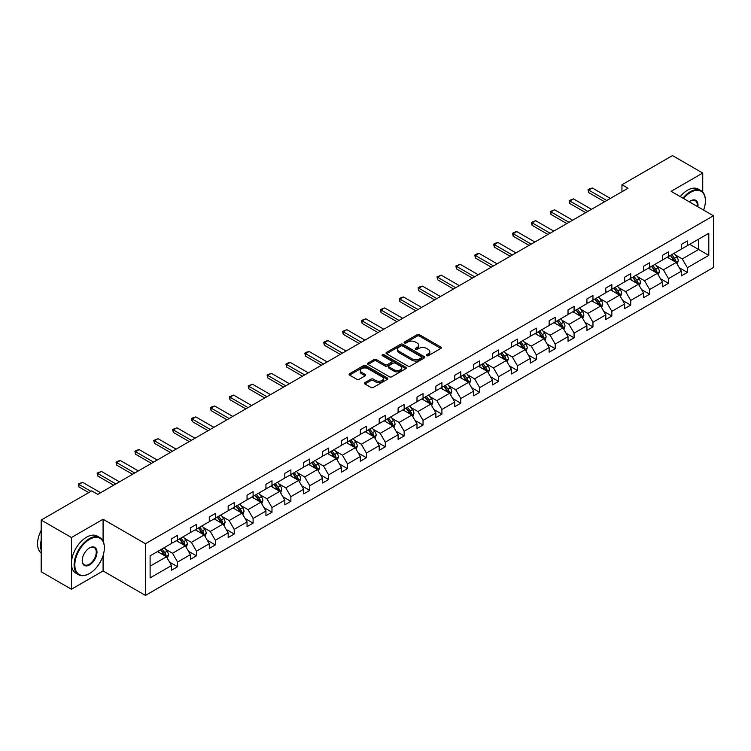 <?xml version="1.0" encoding="UTF-8"?>
<svg xmlns="http://www.w3.org/2000/svg" width="751" height="751" viewBox="0 0 751 751"><rect width="100%" height="100%" fill="white"/><g stroke="black" fill="none" stroke-linecap="round" stroke-linejoin="round"><path stroke-width="1.13" d="M426.577 355.73A1.173 0.676 0 0 0 428.239 355.73L440.865 348.436A1.68 0.967 0 0 0 441.353 347.751A1.68 0.967 0 0 0 440.865 347.065L419.48 334.721A1.68 0.967 0 0 0 417.105 334.721L404.479 342.005A1.173 0.676 0 0 0 404.141 342.494A1.173 0.676 0 0 0 404.479 342.972A1.173 0.676 0 0 0 406.141 342.972L407.774 342.024A5.379 3.107 0 0 1 415.378 342.024L417.162 343.057A5.379 3.107 0 0 1 418.739 345.253A5.379 3.107 0 0 1 417.162 347.441L415.528 348.389A1.173 0.676 0 0 0 415.19 348.868A1.173 0.676 0 0 0 415.528 349.346A1.173 0.676 0 0 0 417.19 349.346L418.823 348.408A5.379 3.107 0 0 1 426.427 348.408L428.211 349.431A5.379 3.107 0 0 1 429.788 351.628A5.379 3.107 0 0 1 428.211 353.824L426.577 354.763A1.173 0.676 0 0 0 426.23 355.251A1.173 0.676 0 0 0 426.577 355.73L426.577 354.763M364.948 382.597A1.68 0.967 0 0 0 364.46 383.282A1.68 0.967 0 0 0 364.948 383.968L370.947 387.432A1.68 0.967 0 0 0 373.322 387.432L387.347 379.339A1.68 0.967 0 0 0 387.835 378.654A1.68 0.967 0 0 0 387.347 377.969L365.962 365.624A1.68 0.967 0 0 0 363.587 365.624L349.562 373.716A1.68 0.967 0 0 0 349.074 374.402A1.68 0.967 0 0 0 349.562 375.087L356.809 379.274A1.68 0.967 0 0 0 359.194 379.274L365.193 375.81A1.68 0.967 0 0 0 365.681 375.125A1.68 0.967 0 0 0 365.193 374.439L361.597 372.365A4.497 2.591 0 0 1 360.283 370.525A4.497 2.591 0 0 1 363.052 368.131A4.497 2.591 0 0 1 367.952 368.694L382.024 376.814A4.497 2.591 0 0 1 383.348 378.654A4.497 2.591 0 0 1 380.569 381.048A4.497 2.591 0 0 1 375.669 380.485L373.322 379.133A1.68 0.967 0 0 0 370.947 379.133L364.948 382.597L364.948 383.968M103.084 519.251L71.439 537.528L41.183 520.058L41.183 571.764L71.439 589.235L103.084 570.967L145.45 595.421L145.45 543.715L103.084 519.251L103.084 541.171M702.739 192.078L702.739 173.049L671.094 191.317L713.45 215.781L145.45 543.715M702.739 173.049L672.483 155.579L621.95 184.755L621.95 191.74M41.183 520.058L91.716 490.882L97.761 494.374L628.005 188.248L621.95 184.755M407.896 366.103A1.68 0.967 0 0 0 410.271 366.103L424.296 358.011A1.68 0.967 0 0 0 424.784 357.326A1.68 0.967 0 0 0 424.296 356.641L402.911 344.287A1.68 0.967 0 0 0 400.536 344.287L386.512 352.388A1.68 0.967 0 0 0 386.023 353.073A1.68 0.967 0 0 0 386.512 353.759L407.896 366.103M382.888 355.983A1.173 0.676 0 0 1 384.08 356.143L384.08 354.754L405.822 367.305A1.68 0.967 0 0 1 406.31 367.99A1.68 0.967 0 0 1 405.822 368.675L391.797 376.767A1.68 0.967 0 0 1 389.422 376.767L368.037 364.423L368.037 363.052A1.68 0.967 0 0 0 367.549 363.737A1.68 0.967 0 0 0 368.037 364.423M368.037 363.052L374.036 359.588A1.68 0.967 0 0 1 376.42 359.588L385.085 364.592A1.68 0.967 0 0 0 387.46 364.592L391.44 362.292A1.68 0.967 0 0 0 391.938 361.606A1.68 0.967 0 0 0 391.44 360.921L382.419 355.711A1.173 0.676 0 0 1 382.071 355.232A1.173 0.676 0 0 1 382.794 354.603A1.173 0.676 0 0 1 384.08 354.754M71.439 537.528L71.439 589.235M150.106 555.834L171.528 543.471L171.528 538.786L177.583 535.294L177.583 539.969L190.416 532.562L190.416 527.887L196.462 524.386L196.462 529.07L209.294 521.663L209.294 516.979L215.349 513.487L215.349 518.171L228.173 510.764L228.173 506.08L234.228 502.588L234.228 507.272L247.051 499.866L247.051 495.181L253.106 491.689L253.106 496.373L265.938 488.967L265.938 484.282L271.984 480.79L271.984 485.465L284.817 478.058L284.817 473.383L290.872 469.882L290.872 474.566L303.695 467.16L303.695 462.475L309.75 458.983L309.75 463.667L322.583 456.261L322.583 451.576L328.628 448.084L328.628 452.769L341.461 445.362L341.461 440.677L347.516 437.185L347.516 441.87L360.339 434.463L360.339 429.779L366.394 426.286L366.394 430.961L379.217 423.555L379.217 418.88L385.272 415.378L385.272 420.062L398.105 412.656L398.105 407.971L404.151 404.479L404.151 409.164L416.983 401.757L416.983 397.072L423.038 393.58L423.038 398.265L435.862 390.858L435.862 386.174L441.917 382.681L441.917 387.366L454.749 379.959L454.749 375.275L460.795 371.783L460.795 376.458L473.628 369.051L473.628 364.376L479.682 360.874L479.682 365.559L492.506 358.152L492.506 353.468L498.561 349.975L498.561 354.66L511.384 347.253L511.384 342.569L517.439 339.076L517.439 343.761L530.272 336.354L530.272 331.67L536.317 328.178L536.317 332.862L549.15 325.446L549.15 320.771L555.205 317.279L555.205 321.954L568.028 314.547L568.028 309.872L574.083 306.37L574.083 311.055L586.916 303.648L586.916 298.964L592.961 295.472L592.961 300.156L605.794 292.749L605.794 288.065L611.84 284.573L611.84 289.257L624.672 281.85L624.672 277.166L630.727 273.674L630.727 278.358L643.551 270.942L643.551 266.267L649.606 262.775L649.606 267.45L662.438 260.043L662.438 255.368L668.484 251.867L668.484 256.551L681.317 249.144L681.317 244.46L687.372 240.968L687.372 245.652L708.794 233.279L708.794 255.368L687.372 267.731L687.372 272.416L681.317 275.908L681.317 271.224L668.484 278.63L668.484 283.315L662.438 286.807L662.438 282.123L649.606 289.539L649.606 294.214L643.551 297.706L643.551 293.031L630.727 300.438L630.727 305.113L624.672 308.614L624.672 303.93L611.84 311.336L611.84 316.021L605.794 319.513L605.794 314.829L592.961 322.235L592.961 326.92L586.916 330.412L586.916 325.727L574.083 333.134L574.083 337.819L568.028 341.311L568.028 336.636L555.205 344.042L555.205 348.717L549.15 352.21L549.15 347.535L536.317 354.941L536.317 359.616L530.272 363.118L530.272 358.434L517.439 365.84L517.439 370.525L511.384 374.017L511.384 369.332L498.561 376.739L498.561 381.424L492.506 384.916L492.506 380.231L479.682 387.638L479.682 392.322L473.628 395.815L473.628 391.14L460.795 398.546L460.795 403.221L454.749 406.713L454.749 402.038L441.917 409.445L441.917 414.12L435.862 417.622L435.862 412.937L423.038 420.344L423.038 425.028L416.983 428.521L416.983 423.836L404.151 431.243L404.151 435.927L398.105 439.419L398.105 434.735L385.272 442.142L385.272 446.826L379.217 450.318L379.217 445.643L366.394 453.05L366.394 457.725L360.339 461.217L360.339 456.542L347.516 463.949L347.516 468.624L341.461 472.126L341.461 467.441L328.628 474.848L328.628 479.532L322.583 483.024L322.583 478.34L309.75 485.747L309.75 490.431L303.695 493.923L303.695 489.239L290.872 496.646L290.872 501.33L284.817 504.822L284.817 500.147L271.984 507.554L271.984 512.229L265.938 515.721L265.938 511.046L253.106 518.453L253.106 523.137L247.051 526.629L247.051 521.945L234.228 529.352L234.228 534.036L228.173 537.528L228.173 532.844L215.349 540.251L215.349 544.935L209.294 548.427L209.294 543.743L196.462 551.15L196.462 555.834L190.416 559.326L190.416 554.651L177.583 562.058L177.583 566.733L171.528 570.225L171.528 565.55L150.106 577.913L150.106 555.834M145.45 595.421L713.45 267.487L713.45 215.781M176.372 540.673L185.328 545.846L172.505 553.252L165.492 549.206M172.505 553.252L177.583 562.058M185.328 545.846L190.416 554.651M171.528 542.344L172.505 542.907L177.583 539.969M195.251 529.774L204.206 534.937L191.383 542.344L184.38 538.307M191.383 542.344L196.462 551.15M204.206 534.937L209.294 543.743M190.416 531.445L191.383 532.008L196.462 529.07M214.138 518.866L223.094 524.038L210.261 531.445L203.258 527.399M210.261 531.445L215.349 540.251M223.094 524.038L228.173 532.844M209.294 520.546L210.261 521.11L215.349 518.171M233.017 507.967L241.972 513.14L229.139 520.546L222.136 516.5M229.139 520.546L234.228 529.352M241.972 513.14L247.051 521.945M228.173 509.647L229.139 510.201L234.228 507.272M251.895 497.068L260.85 502.241L248.027 509.647L241.015 505.601M248.027 509.647L253.106 518.453M260.85 502.241L265.938 511.046M247.051 498.748L248.027 499.302L253.106 496.373M270.773 486.169L279.738 491.342L266.905 498.748L259.902 494.702M266.905 498.748L271.984 507.554M279.738 491.342L284.817 500.147M265.938 487.84L266.905 488.403L271.984 485.465M289.661 475.27L298.616 480.433L285.784 487.84L278.781 483.804M285.784 487.84L290.872 496.646M298.616 480.433L303.695 489.239M284.817 476.941L285.784 477.505L290.872 474.566M308.539 464.362L317.495 469.535L304.662 476.941L297.659 472.895M304.662 476.941L309.75 485.747M317.495 469.535L322.583 478.34M303.695 466.042L304.662 466.606L309.75 463.667M327.417 453.463L336.373 458.636L323.55 466.042L316.546 461.996M323.55 466.042L328.628 474.848M336.373 458.636L341.461 467.441M322.583 455.144L323.55 455.697L328.628 452.769M346.305 442.564L355.261 447.737L342.428 455.144L335.425 451.098M342.428 455.144L347.516 463.949M355.261 447.737L360.339 456.542M341.461 444.245L342.428 444.799L347.516 441.87M365.183 431.665L374.139 436.838L361.306 444.245L354.303 440.199M361.306 444.245L366.394 453.05M374.139 436.838L379.217 445.643M360.339 433.336L361.306 433.9L366.394 430.961M384.061 420.767L393.017 425.93L380.194 433.336L373.181 429.3M380.194 433.336L385.272 442.142M393.017 425.93L398.105 434.735M379.217 422.438L380.194 423.001L385.272 420.062M402.94 409.858L411.905 415.031L399.072 422.438L392.069 418.391M399.072 422.438L404.151 431.243M411.905 415.031L416.983 423.836M398.105 411.539L399.072 412.102L404.151 409.164M421.827 398.959L430.783 404.132L417.95 411.539L410.947 407.493M417.95 411.539L423.038 420.344M430.783 404.132L435.862 412.937M416.983 400.64L417.95 401.194L423.038 398.265M440.706 388.06L449.661 393.233L436.829 400.64L429.825 396.594M436.829 400.64L441.917 409.445M449.661 393.233L454.749 402.038M435.862 389.741L436.829 390.295L441.917 387.366M459.584 377.162L468.54 382.334L455.716 389.741L448.704 385.695M455.716 389.741L460.795 398.546M468.54 382.334L473.628 391.14M454.749 378.833L455.716 379.396L460.795 376.458M478.471 366.263L487.427 371.426L474.594 378.833L467.591 374.796M474.594 378.833L479.682 387.638M487.427 371.426L492.506 380.231M473.628 367.934L474.594 368.497L479.682 365.559M497.35 355.354L506.305 360.527L493.473 367.934L486.47 363.888M493.473 367.934L498.561 376.739M506.305 360.527L511.384 369.332M492.506 357.035L493.473 357.598L498.561 354.66M516.228 344.456L525.184 349.628L512.36 357.035L505.348 352.989M512.36 357.035L517.439 365.84M525.184 349.628L530.272 358.434M511.384 346.136L512.36 346.69L517.439 343.761M535.106 333.557L544.062 338.729L531.239 346.136L524.236 342.09M531.239 346.136L536.317 354.941M544.062 338.729L549.15 347.535M530.272 335.237L531.239 335.791L536.317 332.862M553.994 322.658L562.95 327.83L550.117 335.237L543.114 331.191M550.117 335.237L555.205 344.042M562.95 327.83L568.028 336.636M549.15 324.329L550.117 324.892L555.205 321.954M572.872 311.759L581.828 316.922L568.995 324.329L561.992 320.292M568.995 324.329L574.083 333.134M581.828 316.922L586.916 325.727M568.028 313.43L568.995 313.993L574.083 311.055M591.75 300.851L600.706 306.023L587.883 313.43L580.87 309.384M587.883 313.43L592.961 322.235M600.706 306.023L605.794 314.829M586.916 302.531L587.883 303.094L592.961 300.156M610.638 289.952L619.594 295.124L606.761 302.531L599.758 298.485M606.761 302.531L611.84 311.336M619.594 295.124L624.672 303.93M605.794 291.632L606.761 292.186L611.84 289.257M629.516 279.053L638.472 284.225L625.639 291.632L618.636 287.586M625.639 291.632L630.727 300.438M638.472 284.225L643.551 293.031M624.672 280.733L625.639 281.287L630.727 278.358M648.395 268.154L657.35 273.326L644.527 280.733L637.515 276.687M644.527 280.733L649.606 289.539M657.35 273.326L662.438 282.123M643.551 269.825L644.527 270.388L649.606 267.45M667.273 257.255L676.229 262.418L663.405 269.825L656.402 265.788M663.405 269.825L668.484 278.63M676.229 262.418L681.317 271.224M662.438 258.926L663.405 259.489L668.484 256.551M689.671 244.319L698.627 249.492L682.283 258.926L675.28 254.88M682.283 258.926L687.372 267.731M708.794 255.368L698.627 249.492L698.627 239.156L708.794 233.279M681.317 248.027L682.283 248.59L687.372 245.652M150.106 566.179L166.45 556.744L157.494 551.572M166.45 556.744L171.528 565.55M679.317 267.769L687.372 272.416M660.439 278.668L668.484 283.315M641.561 289.567L649.606 294.214M622.673 300.466L630.727 305.113M603.795 311.374L611.84 316.021M584.916 322.273L592.961 326.92M566.038 333.172L574.083 337.819M547.15 344.071L555.205 348.717M528.272 354.97L536.317 359.616M509.394 365.878L517.439 370.525M490.506 376.777L498.561 381.424M471.628 387.676L479.682 392.322M452.75 398.574L460.795 403.221M433.871 409.473L441.917 414.12M414.984 420.382L423.038 425.028M396.106 431.281L404.151 435.927M377.227 442.179L385.272 446.826M358.34 453.078L366.394 457.725M339.461 463.977L347.516 468.624M320.583 474.885L328.628 479.532M301.705 485.784L309.75 490.431M282.817 496.683L290.872 501.33M263.939 507.582L271.984 512.229M245.061 518.49L253.106 523.137M226.173 529.389L234.228 534.036M207.295 540.288L215.349 544.935M188.417 551.187L196.462 555.834M169.538 562.086L177.583 566.733M103.084 570.967L103.084 555.524M427.047 355.89L428.211 355.223A5.379 3.107 0 0 0 429.788 353.026L429.788 351.628M418.739 345.253L418.739 346.652A5.379 3.107 0 0 1 417.162 348.839L415.998 349.515M440.846 348.455L419.48 336.119A1.68 0.967 0 0 0 417.105 336.119L404.949 343.132M424.268 358.02L402.911 345.685A1.68 0.967 0 0 0 400.536 345.685L386.54 353.768L386.512 352.388M421.32 357.805A1.173 0.676 0 0 0 421.668 357.326A1.173 0.676 0 0 0 421.32 356.838L402.555 346.004A1.173 0.676 0 0 0 400.884 346.004L399.166 347A5.379 3.107 0 0 0 397.589 349.196A5.379 3.107 0 0 0 399.166 351.393L411.999 358.8A5.379 3.107 0 0 0 419.602 358.8L421.32 357.805L421.32 359.203A1.173 0.676 0 0 0 421.668 358.715L421.668 357.326M397.589 349.196L397.589 350.595A5.379 3.107 0 0 0 399.166 352.782L399.166 351.393M421.32 359.203L419.602 360.198A5.379 3.107 0 0 1 411.999 360.198L399.166 352.782M368.065 364.432L374.036 360.987L374.036 359.588M391.938 361.606L391.938 363.005A1.68 0.967 0 0 1 391.44 363.691L387.46 365.99A1.68 0.967 0 0 1 385.085 365.99L376.42 360.987A1.68 0.967 0 0 0 374.036 360.987M384.08 356.143L405.793 368.685M394.087 369.792A4.497 2.591 0 0 0 398.988 370.346A4.497 2.591 0 0 0 401.757 367.952A4.497 2.591 0 0 0 400.443 366.122L395.486 363.259A1.68 0.967 0 0 0 393.111 363.259L389.131 365.549A1.68 0.967 0 0 0 388.633 366.235A1.68 0.967 0 0 0 389.131 366.92L394.087 369.792L394.087 371.182A4.497 2.591 0 0 0 398.988 371.745A4.497 2.591 0 0 0 401.757 369.351L401.757 367.952M388.633 366.235L388.633 367.633A1.68 0.967 0 0 0 389.131 368.319L389.131 366.92M394.087 371.182L389.131 368.319M383.348 378.654L383.348 380.053A4.497 2.591 0 0 1 380.569 382.447A4.497 2.591 0 0 1 375.669 381.884L373.322 380.532A1.68 0.967 0 0 0 370.947 380.532L364.977 383.986M360.283 370.525L360.283 371.923A4.497 2.591 0 0 0 361.597 373.754L361.597 372.365M365.193 374.439L365.193 375.81L361.597 373.754M387.347 377.969L387.347 379.339L365.962 367.023A1.68 0.967 0 0 0 363.587 367.023L349.59 375.096M677.149 264.014L678.266 260.804A4.534 2.619 -120 0 0 676.82 256.936L674.098 253.312M669.225 258.382L668.052 256.804M675.562 262.033L675.816 260.991A4.534 2.619 -120 0 0 674.52 258.269L671.798 254.636M670.662 255.293L673.656 259.283A2.309 1.333 60 0 1 674.079 259.987L675.816 260.991M670.352 255.481L673.065 259.104A4.534 2.619 60 0 1 674.201 261.245M606.761 200.508L588.7 190.087L588.7 192.603L588.033 189.703L589.854 188.651L592.332 187.985L610.394 198.414M604.583 201.766L588.7 192.603M592.332 187.985L588.7 190.087L588.033 189.703M703.593 210.083A20.878 12.054 120 0 0 705.405 200.864A20.878 12.054 120 0 0 690.638 192.331A20.878 12.054 120 0 0 683.551 198.517M682.922 198.151A21.394 12.354 -60 0 1 690.272 191.702A21.394 12.354 -60 0 1 700.974 190.651A21.394 12.354 -60 0 1 705.405 200.442A21.394 12.354 -60 0 1 705.405 200.648M689.249 201.812A10.439 6.027 -60 0 1 690.638 200.864L690.638 200.864A10.439 6.027 -60 0 1 697.886 206.797M680.256 196.612A21.394 12.354 -60 0 1 687.606 190.172A21.394 12.354 -60 0 1 698.308 189.111L700.974 190.651M697.21 206.403A9.932 5.736 120 0 0 695.238 200.583A9.932 5.736 120 0 0 690.451 200.968M89.228 573.651L89.594 573.445A20.878 12.054 120 0 0 104.361 547.873A20.878 12.054 120 0 0 89.594 539.34A20.878 12.054 120 0 0 74.828 564.921A20.878 12.054 120 0 0 89.594 573.445L89.228 573.651A21.394 12.354 -60 0 1 78.536 574.712A21.394 12.354 -60 0 1 75.25 557.571A21.394 12.354 -60 0 1 89.228 538.711A21.394 12.354 -60 0 1 99.93 537.65A21.394 12.354 -60 0 1 104.361 547.451A21.394 12.354 -60 0 1 104.361 547.657M89.594 564.921A10.439 6.027 -60 0 1 82.206 560.659A10.439 6.027 -60 0 1 89.594 547.873L89.594 547.873A10.439 6.027 -60 0 1 96.973 552.135A10.439 6.027 -60 0 1 89.594 564.921M82.216 560.443A9.932 5.736 120 0 0 84.262 564.78A9.932 5.736 120 0 0 89.228 564.292A9.932 5.736 120 0 0 95.715 555.543A9.932 5.736 120 0 0 94.194 547.582A9.932 5.736 120 0 0 89.407 547.977M78.536 574.712L75.87 573.173A21.394 12.354 -60 0 1 72.594 556.031A21.394 12.354 -60 0 1 86.572 537.181A21.394 12.354 -60 0 1 97.264 536.12L99.93 537.65M41.183 550.107A21.394 12.354 -60 0 1 41.183 540.326M41.183 553.074A21.394 12.354 -60 0 1 41.183 530.366M658.27 274.913L659.387 271.702A4.534 2.619 -120 0 0 657.942 267.835L655.219 264.211M650.347 269.28L649.164 267.703M656.684 272.932L656.937 271.89A4.534 2.619 -120 0 0 655.642 269.168L652.919 265.535M651.784 266.192L654.778 270.191A2.309 1.333 60 0 1 655.191 270.886L656.937 271.89M651.464 266.38L654.187 270.003A4.534 2.619 60 0 1 655.313 272.144M639.392 285.821L640.5 282.601A4.534 2.619 -120 0 0 639.054 278.743L636.341 275.11M631.469 280.179L630.286 278.602M637.806 283.84L638.059 282.798A4.534 2.619 -120 0 0 636.754 280.067L634.041 276.443M632.905 277.1L635.89 281.09A2.309 1.333 60 0 1 636.313 281.794L638.059 282.798M632.586 277.279L635.308 280.902A4.534 2.619 60 0 1 636.435 283.052M587.883 211.416L569.821 200.986L569.821 203.502L569.155 200.601L573.454 198.893L591.506 209.313M585.705 212.674L569.821 203.502M573.454 198.893L569.821 200.986L569.155 200.601M568.995 222.315L550.943 211.885L550.943 214.401L550.276 211.5L554.576 209.792L572.628 220.212M566.817 223.573L550.943 214.401M554.576 209.792L550.943 211.885L550.276 211.5M620.514 296.72L621.621 293.5A4.534 2.619 -120 0 0 620.176 289.642L617.463 286.009M612.581 291.078L611.408 289.51M618.918 294.739L619.171 293.697A4.534 2.619 -120 0 0 617.876 290.966L615.163 287.342M614.018 287.999L617.012 291.989A2.309 1.333 60 0 1 617.435 292.693L619.171 293.697M613.708 288.177L616.421 291.81A4.534 2.619 60 0 1 617.557 293.951M550.117 233.214L532.065 222.784L532.065 225.3L531.398 222.399L535.688 220.691L553.75 231.12M547.939 234.472L532.065 225.3M535.688 220.691L532.065 222.784L531.398 222.399M601.626 307.619L602.743 304.399A4.534 2.619 -120 0 0 601.298 300.541L598.575 296.917M593.703 301.977L592.53 300.409M600.04 305.638L600.293 304.596A4.534 2.619 -120 0 0 598.998 301.864L596.275 298.241M595.139 298.898L598.134 302.888A2.309 1.333 60 0 1 598.556 303.592L600.293 304.596M594.83 299.076L597.543 302.709A4.534 2.619 60 0 1 598.669 304.85M531.239 244.113L513.177 233.692L513.177 236.208L512.511 233.308L514.332 232.256L516.81 231.59L534.872 242.019M529.061 245.37L513.177 236.208M516.81 231.59L513.177 233.692L512.511 233.308M582.748 318.518L583.865 315.307A4.534 2.619 -120 0 0 582.41 311.44L579.697 307.816M574.825 312.885L573.642 311.308M581.161 316.537L581.415 315.495A4.534 2.619 -120 0 0 580.11 312.773L577.397 309.14M576.261 309.797L579.256 313.787A2.309 1.333 60 0 1 579.669 314.491L581.415 315.495M575.942 309.985L578.664 313.608A4.534 2.619 60 0 1 579.791 315.749M512.36 255.011L494.299 244.591L494.299 247.107L493.632 244.206L495.444 243.155L497.932 242.489L515.984 252.918M510.173 256.269L494.299 247.107M497.932 242.489L494.299 244.591L493.632 244.206M563.87 329.417L564.977 326.206A4.534 2.619 -120 0 0 563.532 322.339L560.819 318.715M555.947 323.784L554.764 322.207M562.274 327.436L562.527 326.394A4.534 2.619 -120 0 0 561.232 323.672L558.519 320.039M557.383 320.696L560.368 324.695A2.309 1.333 60 0 1 560.79 325.39L562.527 326.394M557.064 320.884L559.777 324.507A4.534 2.619 60 0 1 560.913 326.647M493.473 265.92L475.421 255.49L475.421 258.006L474.754 255.105L476.566 254.054L479.044 253.397L497.106 263.817M491.295 267.178L475.421 258.006M479.044 253.397L475.421 255.49L474.754 255.105M544.982 340.325L546.099 337.105A4.534 2.619 -120 0 0 544.653 333.247L541.931 329.614M537.059 334.683L535.885 333.106M543.395 338.344L543.649 337.302A4.534 2.619 -120 0 0 542.353 334.57L539.631 330.947M538.495 331.604L541.49 335.594A2.309 1.333 60 0 1 541.912 336.298L543.649 337.302M538.185 331.782L540.898 335.406A4.534 2.619 60 0 1 542.034 337.556M474.594 276.819L456.533 266.389L456.533 268.905L455.866 266.004L460.166 264.296L478.227 274.716M472.417 278.077L456.533 268.905M460.166 264.296L456.533 266.389L455.866 266.004M526.104 351.224L527.221 348.004A4.534 2.619 -120 0 0 525.775 344.146L523.053 340.513M518.181 345.582L516.998 344.014M524.517 349.243L524.771 348.201A4.534 2.619 -120 0 0 523.475 345.469L520.753 341.846M519.617 342.503L522.612 346.493A2.309 1.333 60 0 1 523.025 347.197L524.771 348.201M519.298 342.681L522.02 346.314A4.534 2.619 60 0 1 523.147 348.455M455.716 287.717L437.655 277.288L437.655 279.804L436.988 276.903L441.288 275.195L459.34 285.624M453.538 288.975L437.655 279.804M441.288 275.195L437.655 277.288L436.988 276.903M507.225 362.123L508.333 358.903A4.534 2.619 -120 0 0 506.887 355.045L504.174 351.421M499.302 356.481L498.12 354.913M505.639 360.142L505.892 359.1A4.534 2.619 -120 0 0 504.588 356.368L501.875 352.745M500.739 353.402L503.724 357.392A2.309 1.333 60 0 1 504.146 358.096L505.892 359.1M500.419 353.58L503.142 357.213A4.534 2.619 60 0 1 504.268 359.353M488.347 373.022L489.455 369.811A4.534 2.619 -120 0 0 488.009 365.944L485.296 362.32M480.415 367.389L479.241 365.812M486.751 371.041L487.005 369.999A4.534 2.619 -120 0 0 485.709 367.277L482.996 363.644M481.86 364.301L484.846 368.29A2.309 1.333 60 0 1 485.268 368.994L487.005 369.999M481.541 364.488L484.254 368.112A4.534 2.619 60 0 1 485.39 370.252M469.459 383.921L470.577 380.71A4.534 2.619 -120 0 0 469.131 376.842L466.409 373.219M461.536 378.288L460.363 376.711M467.873 381.94L468.126 380.907A4.534 2.619 -120 0 0 466.831 378.175L464.109 374.542M462.973 375.2L465.967 379.199A2.309 1.333 60 0 1 466.39 379.893L468.126 380.907M462.663 375.387L465.376 379.011A4.534 2.619 60 0 1 466.502 381.151M450.581 394.829L451.698 391.609A4.534 2.619 -120 0 0 450.243 387.751L447.53 384.118M442.658 389.187L441.475 387.61M448.995 392.848L449.248 391.806A4.534 2.619 -120 0 0 447.943 389.074L445.23 385.451M444.094 386.108L447.089 390.098A2.309 1.333 60 0 1 447.502 390.802L449.248 391.806M443.775 386.286L446.498 389.91A4.534 2.619 60 0 1 447.624 392.06M431.703 405.728L432.811 402.508A4.534 2.619 -120 0 0 431.365 398.65L428.652 395.017M423.78 400.086L422.597 398.518M430.107 403.747L430.361 402.705A4.534 2.619 -120 0 0 429.065 399.973L426.352 396.35M425.216 397.007L428.201 400.996A2.309 1.333 60 0 1 428.624 401.701L430.361 402.705M424.897 397.185L427.61 400.818A4.534 2.619 60 0 1 428.746 402.958M412.825 416.627L413.932 413.416A4.534 2.619 -120 0 0 412.487 409.548L409.764 405.925M404.892 410.985L403.719 409.417M411.229 414.646L411.482 413.604A4.534 2.619 -120 0 0 410.187 410.872L407.464 407.249M406.329 407.906L409.323 411.895A2.309 1.333 60 0 1 409.746 412.599L411.482 413.604M406.019 408.084L408.732 411.717A4.534 2.619 60 0 1 409.868 413.857M393.937 427.526L395.054 424.315A4.534 2.619 -120 0 0 393.608 420.447L390.886 416.824M386.014 421.893L384.831 420.316M392.351 425.545L392.604 424.503A4.534 2.619 -120 0 0 391.309 421.78L388.586 418.147M387.45 418.805L390.445 422.794A2.309 1.333 60 0 1 390.858 423.498L392.604 424.503M387.131 418.992L389.853 422.616A4.534 2.619 60 0 1 390.98 424.756M375.059 438.424L376.167 435.214A4.534 2.619 -120 0 0 374.721 431.346L372.008 427.723M367.136 432.792L365.953 431.215M373.472 436.444L373.726 435.411A4.534 2.619 -120 0 0 372.421 432.679L369.708 429.056M368.572 429.703L371.557 433.702A2.309 1.333 60 0 1 371.98 434.397L373.726 435.411M368.253 429.891L370.975 433.515A4.534 2.619 60 0 1 372.102 435.655M356.181 449.333L357.288 446.113A4.534 2.619 -120 0 0 355.843 442.255L353.13 438.622M348.248 443.691L347.075 442.114M354.585 447.352L354.838 446.31A4.534 2.619 -120 0 0 353.543 443.578L350.83 439.955M349.694 440.612L352.679 444.601A2.309 1.333 60 0 1 353.101 445.305L354.838 446.31M349.375 440.79L352.088 444.414A4.534 2.619 60 0 1 353.223 446.563M337.293 460.232L338.41 457.012A4.534 2.619 -120 0 0 336.964 453.153L334.242 449.52M329.37 454.59L328.196 453.022M335.706 458.251L335.96 457.209A4.534 2.619 -120 0 0 334.664 454.477L331.942 450.853M330.806 451.511L333.801 455.5A2.309 1.333 60 0 1 334.223 456.204L335.96 457.209M330.496 451.689L333.209 455.322A4.534 2.619 60 0 1 334.336 457.462M436.829 298.616L418.776 288.196L418.776 290.712L418.11 287.811L419.922 286.76L422.409 286.093L440.462 296.523M434.651 299.874L418.776 290.712M422.409 286.093L418.776 288.196L418.11 287.811M417.95 309.515L399.898 299.095L399.898 301.611L399.232 298.71L401.043 297.659L403.522 296.992L421.583 307.422M415.772 310.773L399.898 301.611M403.522 296.992L399.898 299.095L399.232 298.71M399.072 320.424L381.01 309.994L381.01 312.51L380.344 309.609L384.643 307.901L402.705 318.321M396.894 321.681L381.01 312.51M384.643 307.901L381.01 309.994L380.344 309.609M380.194 331.322L362.132 320.893L362.132 323.409L361.466 320.508L365.765 318.8L383.817 329.22M378.016 332.58L362.132 323.409M365.765 318.8L362.132 320.893L361.466 320.508M361.306 342.221L343.254 331.792L343.254 334.308L342.587 331.407L346.878 329.698L364.939 340.128M359.128 343.479L343.254 334.308M346.878 329.698L343.254 331.792L342.587 331.407M342.428 353.12L324.366 342.7L324.366 345.216L323.709 342.315L325.521 341.264L327.999 340.597L346.061 351.027M340.25 354.378L324.366 345.216M327.999 340.597L324.366 342.7L323.709 342.315M323.55 364.019L305.488 353.599L305.488 356.115L304.822 353.214L306.643 352.163L309.121 351.496L327.183 361.926M321.372 365.277L305.488 356.115M309.121 351.496L305.488 353.599L304.822 353.214M304.662 374.927L286.61 364.498L286.61 367.014L285.943 364.113L287.755 363.062L290.243 362.404L308.295 372.825M302.484 376.185L286.61 367.014M290.243 362.404L286.61 364.498L285.943 364.113M285.784 385.826L267.731 375.397L267.731 377.913L267.065 375.012L271.355 373.303L289.417 383.723M283.606 387.084L267.731 377.913M271.355 373.303L267.731 375.397L267.065 375.012M266.905 396.725L248.844 386.296L248.844 388.811L248.177 385.911L252.477 384.202L270.538 394.632M264.728 397.983L248.844 388.811M252.477 384.202L248.844 386.296L248.177 385.911M318.415 471.13L319.532 467.92A4.534 2.619 -120 0 0 318.077 464.052L315.364 460.429M310.492 465.489L309.309 463.921M316.828 469.15L317.082 468.108A4.534 2.619 -120 0 0 315.786 465.385L313.064 461.752M311.928 462.409L314.922 466.399A2.309 1.333 60 0 1 315.336 467.103L317.082 468.108M311.609 462.588L314.331 466.221A4.534 2.619 60 0 1 315.458 468.361M248.027 407.624L229.966 397.204L229.966 399.72L229.299 396.819L233.599 395.101L251.651 405.531M245.849 408.882L229.966 399.72M233.599 395.101L229.966 397.204L229.299 396.819M299.536 482.029L300.644 478.819A4.534 2.619 -120 0 0 299.198 474.951L296.485 471.328M291.613 476.397L290.43 474.82M297.94 480.049L298.203 479.007A4.534 2.619 -120 0 0 296.898 476.284L294.185 472.651M293.05 473.308L296.035 477.298A2.309 1.333 60 0 1 296.457 478.002L298.203 479.007M292.73 473.496L295.453 477.12A4.534 2.619 60 0 1 296.579 479.26M229.139 418.523L211.087 408.103L211.087 410.619L210.421 407.718L212.233 406.666L214.72 406L232.772 416.43M226.962 419.781L211.087 410.619M214.72 406L211.087 408.103L210.421 407.718M280.658 492.928L281.766 489.718A4.534 2.619 -120 0 0 280.32 485.85L277.598 482.226M272.726 487.296L271.552 485.719M279.062 490.947L279.316 489.915A4.534 2.619 -120 0 0 278.02 487.183L275.298 483.56M274.162 484.207L277.157 488.206A2.309 1.333 60 0 1 277.579 488.901L279.316 489.915M273.852 484.395L276.565 488.019A4.534 2.619 60 0 1 277.701 490.159M210.261 429.431L192.2 419.002L192.2 421.518L191.543 418.617L193.354 417.565L195.833 416.908L213.894 427.328M208.083 430.689L192.2 421.518M195.833 416.908L192.2 419.002L191.543 418.617M261.77 503.837L262.888 500.617A4.534 2.619 -120 0 0 261.442 496.758L258.72 493.125M253.847 498.195L252.674 496.618M260.184 501.856L260.437 500.814A4.534 2.619 -120 0 0 259.142 498.082L256.42 494.458M255.284 495.116L258.278 499.105A2.309 1.333 60 0 1 258.691 499.809L260.437 500.814M254.965 495.294L257.687 498.917A4.534 2.619 60 0 1 258.813 501.067M191.383 440.33L173.321 429.901L173.321 432.416L172.655 429.516L176.954 427.807L195.016 438.227M189.205 441.588L173.321 432.416M176.954 427.807L173.321 429.901L172.655 429.516M242.892 514.735L244.009 511.515A4.534 2.619 -120 0 0 242.554 507.657L239.841 504.024M234.969 509.094L233.786 507.526M241.306 512.755L241.559 511.713A4.534 2.619 -120 0 0 240.254 508.981L237.541 505.357M236.405 506.014L239.391 510.004A2.309 1.333 60 0 1 239.813 510.708L241.559 511.713M236.086 506.193L238.809 509.826A4.534 2.619 60 0 1 239.935 511.966M172.495 451.229L154.443 440.799L154.443 443.315L153.777 440.415L158.076 438.706L176.128 449.136M170.317 452.487L154.443 443.315M158.076 438.706L154.443 440.799L153.777 440.415M224.014 525.634L225.122 522.424A4.534 2.619 -120 0 0 223.676 518.556L220.963 514.933M216.081 519.992L214.908 518.425M222.418 523.654L222.671 522.612A4.534 2.619 -120 0 0 221.376 519.889L218.663 516.256M217.527 516.913L220.512 520.903A2.309 1.333 60 0 1 220.935 521.607L222.671 522.612M217.208 517.092L219.921 520.725A4.534 2.619 60 0 1 221.057 522.865M153.617 462.128L135.565 451.708L135.565 454.224L134.898 451.323L136.71 450.271L139.188 449.605L157.25 460.034M151.439 463.386L135.565 454.224M139.188 449.605L135.565 451.708L134.898 451.323M205.126 536.533L206.243 533.323A4.534 2.619 -120 0 0 204.798 529.455L202.075 525.831M197.203 530.901L196.03 529.324M203.54 534.552L203.793 533.51A4.534 2.619 -120 0 0 202.498 530.788L199.775 527.155M198.639 527.812L201.634 531.802A2.309 1.333 60 0 1 202.057 532.506L203.793 533.51M198.33 528L201.043 531.624A4.534 2.619 60 0 1 202.169 533.764M134.739 473.027L116.677 462.607L116.677 465.122L116.011 462.222L117.832 461.17L120.31 460.504L138.372 470.933M132.561 474.285L116.677 465.122M120.31 460.504L116.677 462.607L116.011 462.222M186.248 547.432L187.365 544.222A4.534 2.619 -120 0 0 185.91 540.363L183.197 536.73M178.325 541.8L177.142 540.222M184.662 545.451L184.915 544.419A4.534 2.619 -120 0 0 183.619 541.687L180.897 538.063M179.761 538.711L182.756 542.71A2.309 1.333 60 0 1 183.169 543.405L184.915 544.419M179.442 538.899L182.164 542.522A4.534 2.619 60 0 1 183.291 544.663M115.861 483.935L97.799 473.505L97.799 476.021L97.132 473.121L101.432 471.412L119.484 481.832M113.683 485.193L97.799 476.021M101.432 471.412L97.799 473.505L97.132 473.121M167.37 558.34L168.477 555.12A4.534 2.619 -120 0 0 167.032 551.262L164.319 547.629M159.447 552.698L158.264 551.121M165.783 556.36L166.037 555.318A4.534 2.619 -120 0 0 164.732 552.586L162.019 548.962M160.883 549.619L163.868 553.609A2.309 1.333 60 0 1 164.291 554.313L166.037 555.318M160.564 549.798L163.286 553.421A4.534 2.619 60 0 1 164.413 555.571M90.927 491.342L78.921 484.404L78.921 486.92L78.254 484.019L82.554 482.311L100.606 492.731M88.749 492.6L78.921 486.92M82.554 482.311L78.921 484.404L78.254 484.019M428.211 355.223L428.211 353.824M415.528 349.346L415.528 348.389M417.162 348.839L417.162 347.441M404.479 342.972L404.479 342.005M417.105 336.119L417.105 334.721M419.48 336.119L419.48 334.721M440.865 348.436L440.865 347.065M400.536 345.685L400.536 344.287M402.911 345.685L402.911 344.287M424.296 358.011L424.296 356.641M411.999 360.198L411.999 358.8M419.602 360.198L419.602 358.8M376.42 360.987L376.42 359.588M385.085 365.99L385.085 364.592M387.46 365.99L387.46 364.592M391.44 363.691L391.44 362.292M405.822 368.675L405.822 367.305M370.947 380.532L370.947 379.133M373.322 380.532L373.322 379.133M375.669 381.884L375.669 380.485M349.562 375.087L349.562 373.716M363.587 367.023L363.587 365.624M365.962 367.023L365.962 365.624M675.909 262.23L678.237 260.888M674.52 258.269L676.82 256.936M671.779 259.846L673.065 259.104M657.022 273.139L659.359 271.787M655.642 269.168L657.942 267.835M652.891 270.754L654.187 270.003M638.143 284.038L640.472 282.686M636.754 280.067L639.054 278.743M634.013 281.653L635.308 280.902M619.265 294.936L621.593 293.594M617.876 290.966L620.176 289.642M615.135 292.552L616.421 291.81M600.387 305.835L602.715 304.493M598.998 301.864L601.298 300.541M596.256 303.451L597.543 302.709M581.499 316.734L583.827 315.392M580.11 312.773L582.41 311.44M577.369 314.35L578.664 313.608M562.621 327.643L564.949 326.291M561.232 323.672L563.532 322.339M558.491 325.258L559.777 324.507M543.743 338.541L546.071 337.19M542.353 334.57L544.653 333.247M539.612 336.157L540.898 335.406M524.855 349.44L527.193 348.098M523.475 345.469L525.775 344.146M520.725 347.056L522.02 346.314M505.977 360.339L508.305 358.997M504.588 356.368L506.887 355.045M501.846 357.955L503.142 357.213M487.099 371.238L489.427 369.896M485.709 367.277L488.009 365.944M482.968 368.854L484.254 368.112M468.22 382.146L470.548 380.795M466.831 378.175L469.131 376.842M464.09 379.762L465.376 379.011M449.333 393.045L451.661 391.693M447.943 389.074L450.243 387.751M445.202 390.661L446.498 389.91M430.454 403.944L432.783 402.602M429.065 399.973L431.365 398.65M426.324 401.56L427.61 400.818M411.576 414.843L413.904 413.501M410.187 410.872L412.487 409.548M407.446 412.459L408.732 411.717M392.689 425.742L395.026 424.399M391.309 421.78L393.608 420.447M388.567 423.357L389.853 422.616M373.81 436.65L376.138 435.298M372.421 432.679L374.721 431.346M369.68 434.266L370.975 433.515M354.932 447.549L357.26 446.197M353.543 443.578L355.843 442.255M350.801 445.165L352.088 444.414M336.054 458.448L338.382 457.106M334.664 454.477L336.964 453.153M331.923 456.064L333.209 455.322M317.166 469.347L319.494 468.004M315.786 465.385L318.077 464.052M313.036 466.962L314.331 466.221M298.288 480.246L300.616 478.903M296.898 476.284L299.198 474.951M294.157 477.861L295.453 477.12M279.41 491.154L281.738 489.802M278.02 487.183L280.32 485.85M275.279 488.77L276.565 488.019M260.522 502.053L262.859 500.701M259.142 498.082L261.442 496.758M256.401 499.668L257.687 498.917M241.644 512.952L243.972 511.609M240.254 508.981L242.554 507.657M237.513 510.567L238.809 509.826M222.765 523.851L225.093 522.508M221.376 519.889L223.676 518.556M218.635 521.466L219.921 520.725M203.887 534.75L206.215 533.407M202.498 530.788L204.798 529.455M199.757 532.365L201.043 531.624M184.999 545.658L187.337 544.306M183.619 541.687L185.91 540.363M180.869 543.273L182.164 542.522M166.121 556.557L168.449 555.205M164.732 552.586L167.032 551.262M161.991 554.172L163.286 553.421"/></g></svg>
